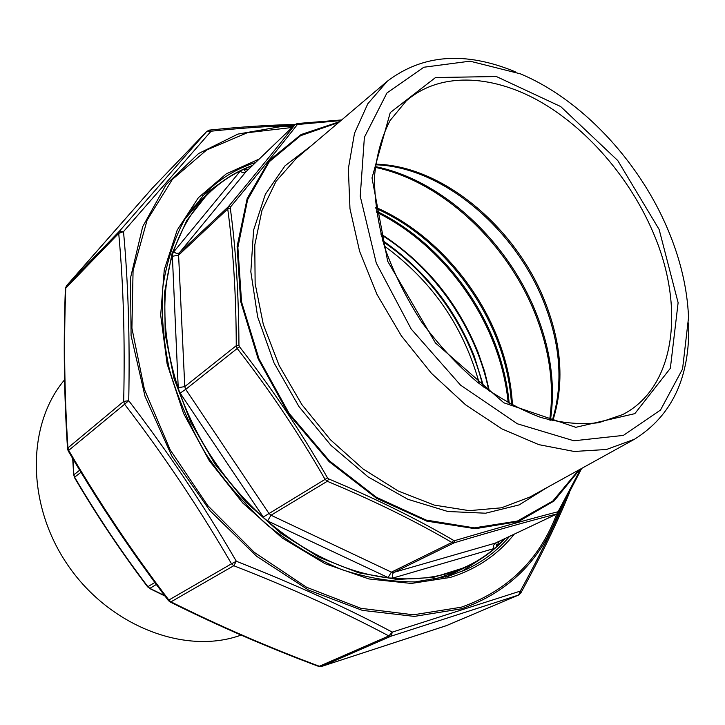 <?xml version="1.0" encoding="UTF-8"?>
<svg xmlns="http://www.w3.org/2000/svg" width="725" height="725" viewBox="0 0 725 725"><rect width="100%" height="100%" fill="white"/><g stroke="black" fill="none" stroke-linecap="round" stroke-linejoin="round"><path stroke-width="1.09" d="M64.561 379.846C27.133 423.88 26.046 502.797 66.591 563.289C106.856 623.962 180.643 653.877 236.214 636.722L241.153 635.127M147.683 586.942C121.084 551.87 96.642 515.357 74.367 477.376L73.868 474.812L74.666 477.258C96.905 515.194 121.32 551.671 147.891 586.688L149.867 588.365L147.891 586.688L154.851 582.474M74.367 477.376L80.964 472.274M382.619 240.528C424.252 269.365 454.756 307.79 474.114 355.812L483.865 387.168M179.456 392.08C197.01 440.999 225.176 483.004 263.963 518.085L179.456 392.08L178.223 387.676L172.323 255.236C160.615 295.401 162.627 339.934 178.35 388.845M266.546 520.36C306.059 553.791 346.876 573.004 388.999 577.988L267.588 520.931L263.963 518.085M391.772 578.278C433.169 581.468 467.462 571.499 494.649 548.363L392.705 578.088L388.999 577.988M499.28 541.267L496.444 546.813L504.863 538.621M252.282 165.699L242.839 169.686L248.575 169.26M240.7 170.71C208.727 186.497 186.198 213.802 173.13 252.608L240.12 171.299L242.839 169.686M496.444 546.813L494.649 548.363M172.323 255.236L173.13 252.608M667.453 228.538C680.295 258.653 687.327 288.278 688.551 317.432L682.56 368.989L660.502 410.051L623.328 435.417L573.91 440.782L517.342 423.781L460.529 385.111L411.211 329.059L376.275 263.075L360.234 196.248L364.385 137.324L386.914 93.017L423.808 67.244L470.027 61.172L520.36 73.832C581.169 99.225 638.571 160.515 667.453 228.538M688.668 322.997C690.254 376.955 672.175 415.715 634.429 439.268L606.472 449.491L574.182 451.467L538.847 444.652L502.062 428.964L465.622 404.849L431.438 373.303L401.36 335.856L377.009 294.459L359.618 251.321L349.976 208.7L348.344 168.735L354.498 133.282L367.783 103.793L387.25 81.273C422.648 54.321 465.296 51.149 515.194 71.748M340.931 120.577L297.386 124.519C279.252 147.601 256.994 175.042 230.613 206.861L230.287 208.021C235.879 249.427 238.761 295.175 238.942 345.263L239.449 346.704C271.821 388.265 301.174 431.991 327.528 477.893L328.679 478.917C375.278 498.438 416.947 518.937 453.705 540.424L454.919 540.578C494.867 528.743 529.25 519.127 558.06 511.723L580.716 468.948M388.002 577.598L391.409 572.143L393.766 572.397L495.383 543.116L557.045 513.898C528.335 521.266 494.078 530.881 454.294 542.762L451.883 542.463C415.271 521.039 373.737 500.649 327.292 481.282L324.999 479.234C298.791 433.487 269.546 389.923 237.265 348.553L236.25 345.68L238.942 345.263M297.386 124.519L295.193 124.473L245.703 172.024L179.274 252.943L178.595 255.173L184.775 386.615L185.709 389.352L268.848 513.309L271.032 515.239L391.409 572.143L451.883 542.463L453.705 540.424M178.223 387.676L184.775 386.615L236.25 345.68C236.16 295.791 233.323 250.216 227.732 208.945L228.393 206.652C254.738 175.006 276.95 147.673 295.021 124.664L245.521 172.224L243.038 172.822L240.12 171.299M558.567 512.557L558.821 511.052M493.87 548.671L493.562 545.372L495.03 543.243L557.045 513.898L558.06 511.723M392.705 578.088L392.352 574.599L393.476 572.569L454.294 542.762L454.919 540.578M267.588 520.931L271.032 515.239L327.292 481.282L328.679 478.917M263.202 517.079L327.528 477.893M298.31 124.093L296.851 123.803M180.099 393.158L185.709 389.352L239.449 346.704M230.613 206.861L228.393 206.652L179.012 253.152L176.293 253.351L173.665 251.829M172.305 256.288L178.595 255.173L227.732 208.945L230.287 208.021M294.096 125.525L281.255 125.951C259.351 126.839 235.96 128.597 211.093 131.207L123.504 231.619C128.216 282.369 129.956 338.729 128.733 400.698C167.955 451.883 203.825 505.407 236.332 561.259C294.622 584.196 346.604 607.813 392.27 632.118L520.332 591.092C537.66 559.546 552.142 530.319 563.769 503.431M295.22 124.446C268.903 125.026 240.31 126.911 209.443 130.092L211.093 131.207L206.734 131.461L152.295 188.174M152.513 187.938L66.202 286.203M67.543 448.811L67.932 447.887C64.443 394.69 63.718 341.375 65.767 287.925L66.519 285.777L119.462 231.148L118.719 233.377L65.395 288.532C63.338 342.073 64.054 395.497 67.543 448.811L68.159 450.814C98.546 502.742 131.95 552.658 168.381 600.554L169.976 601.886L170.982 601.85C219.249 625.92 268.703 647.389 319.335 666.257L388.836 635.934L392.27 632.118L391.21 636.124L321.628 666.402L446.265 625.711L518.466 595.098L391.21 636.124L388.836 635.934C343.36 611.71 291.667 588.31 233.767 565.727L236.332 561.259L231.52 563.787C199.248 508.143 163.605 454.956 124.609 404.224L128.733 400.698L123.676 401.423C125.062 339.78 123.413 283.765 118.719 233.377L123.504 231.619L119.462 231.148L206.797 131.388L152.332 188.128L66.455 285.84L65.395 288.532M321.465 666.465L318.628 666.393L321.465 666.465L446.636 625.548M168.381 600.554L168.852 600.046C132.476 552.214 99.117 502.38 68.784 450.524L67.932 447.887L123.676 401.423L124.609 404.224L68.159 450.814M519.952 593.739L520.749 593.141L520.332 591.092L518.656 595.026L446.047 625.784M479.379 383.743C463.746 326.703 432.028 280.765 384.223 245.929M382.936 241.615C431.556 274.367 469.564 329.413 482.959 386.488M156.328 584.468L149.867 588.365L164.648 595.624M72.917 458.871L73.868 474.812L79.696 470.181M505.098 538.512C494.006 550.538 480.892 560.108 465.758 567.231L433.296 577.435L397.092 579.456L358.513 572.768L319.208 557.28L280.992 533.364L245.73 501.936L215.198 464.399L190.911 422.539L174.018 378.432L165.2 334.216L164.638 291.976L172.052 253.532L186.769 220.391L207.812 193.657L200.254 201.033L184.449 219.684M433.133 579.864L456.179 571.69L465.758 567.231C480.947 560.09 494.106 550.493 505.243 538.448M252.536 165.463C235.815 171.608 220.917 181.005 207.812 193.657C220.871 181.051 235.734 171.689 252.409 165.581M495.574 543.025L496.906 546.034M243.736 169.559L245.875 171.861M338.693 122.48L300.576 135.693L269.31 161.711L247.633 199.647L237.882 247.452L241.552 301.917L258.979 358.812L289.103 413.368L329.44 460.864L376.474 497.323L426.101 520.061L474.268 527.873L517.414 521.048L552.822 501.029L578.686 470.072M547.076 487.535L519.182 504.89L485.596 513.209L447.86 511.497L407.939 499.326L368.173 476.959L331.044 445.431L298.945 406.571L273.978 362.79L257.656 316.888L250.832 271.775L253.596 230.142L265.368 194.246L285.043 165.789L311.161 145.852M494.948 543.288L494.16 544.439M508.216 403.018C506.24 382.737 501.319 362.582 493.462 342.572C471.64 286.81 427.433 237.102 376.429 212.144M380.833 233.903C425.203 262.486 457.62 301.962 478.065 352.332L484.662 371.653L489.429 391.183M376.266 211.029C427.678 235.752 472.365 285.722 494.332 341.847C502.362 362.292 507.319 382.863 509.204 403.562M511.533 404.831C510.237 382.646 505.252 360.524 496.571 338.457C474.358 281.708 428.194 231.429 375.903 208.392M375.767 207.341C428.448 230.088 475.102 280.62 497.459 337.714C506.304 360.216 511.306 382.755 512.466 405.329M549.641 420.029C554.516 385.745 549.686 350.32 535.123 313.753C506.847 242.259 441.561 181.042 375.197 167.375M375.278 166.587C441.878 179.755 507.681 241.162 536.083 312.955C550.801 349.93 555.577 385.682 550.411 420.228M552.178 420.663L552.695 419.104C563.37 382.954 560.407 343.949 543.804 302.08C514.913 228.756 443.138 167.674 377.136 164.847L375.496 164.783M375.577 164.185C442.096 165.345 515.548 226.943 544.801 301.247C561.848 344.293 564.503 384.141 552.758 420.799M652.917 231.946C629.518 177.362 586.516 127.654 538.512 100.703C490.58 74.095 439.078 72.21 406.181 100.983L390.132 120.459C381.767 136.472 376.547 155.204 374.472 176.655C374.417 199.348 377.924 223.255 385.002 248.376C394.092 273.651 406.29 298.156 421.578 321.9C438.353 344.602 456.949 364.693 477.367 382.157C498.356 397.672 519.463 409.426 540.705 417.41C561.503 423.074 580.87 424.832 598.805 422.684L622.712 414.573C676.117 387.15 685.288 305.959 652.917 231.946M659.152 229.508L678.12 302.706L670.353 368.291L634.837 413.649L575.759 427.315L503.857 402.81L435.435 342.925L387.648 261.19L371.998 177.924L390.258 112.583L435.535 77.539L496.371 76.524L560.661 106.539L617.791 160.578L659.152 229.508M387.25 81.273L296.054 158.666L276.044 181.313L261.961 210.449L254.774 245.032L255.137 283.629L263.32 324.456L279.125 365.482L301.845 404.568L330.346 439.667L363.116 468.984L398.397 491.097L434.357 505.117L469.238 510.654L501.464 507.808L529.739 497.114L634.429 439.268M469.818 565.255L445.567 577.073M191.463 209.054L211.111 190.557M579.801 469.456L554.054 500.984L518.592 521.511L475.228 528.715L426.717 521.103L376.647 498.365L329.177 461.689L288.459 413.812L258.118 358.775L240.637 301.382L237.111 246.509L247.189 198.442L269.292 160.452L301.047 134.56L339.663 121.655M292.066 127.482L247.297 132.738L206.562 150.057L172.342 179.447L147.102 220.183L133.074 270.642L131.914 328.189L144.393 389.307L170.185 449.862L207.722 505.552L254.348 552.396L306.657 587.304L360.896 608.32L413.468 614.791L461.254 607.215C507.618 590.848 539.427 559.818 556.673 514.107M514.197 534.207C497.785 554.842 476.443 569.261 450.153 577.472L411.292 583.444L368.907 578.949L325.081 563.688L282.215 538.004L242.812 503.059L209.253 460.692L183.543 413.377L167.113 363.896L160.678 315.139L164.267 269.772L177.217 230.052L198.387 197.698L226.282 173.837L259.233 159.02M225.14 179.51L202.311 196.004L225.403 179.329M448.422 576.266L465.967 569.632C483.067 561.594 497.595 550.52 509.548 536.409M255.689 162.427C236.858 168.508 220.173 178.567 205.646 192.605L185.292 218.288C174.335 238.462 166.85 261.263 162.862 286.701C161.077 313.3 163.288 341.031 169.487 369.877C177.997 398.832 190.186 426.952 206.063 454.24C223.808 480.467 244.089 503.975 266.909 524.782C290.725 543.578 315.411 558.431 340.968 569.333C366.497 577.789 391.219 581.976 415.126 581.903L448.53 576.221L465.967 569.632M485.388 555.867L461.608 571.545M233.767 565.727L170.982 601.85L168.852 600.046L231.52 563.787L233.767 565.727M558.223 513.2C541.113 560.126 508.914 591.972 461.635 608.764L414.356 616.404L362.355 610.368L308.605 590.114L256.568 556.247L209.851 510.563L171.78 455.98L144.991 396.258L131.08 335.53L130.527 277.847L142.689 226.662L166.07 184.648L198.605 153.51L237.927 134.089L281.635 126.467L293.217 126.367M149.413 588.392L164.928 595.995M73.687 475.228L72.69 458.499M488.804 390.748C476.561 328.806 434.601 268.032 381.024 234.646M581.668 468.423L559.002 512.194L557.38 513.771M341.683 119.942L297.368 123.513L295.193 124.473M461.608 571.554L485.125 556.048M318.628 666.393C267.906 647.498 218.352 625.992 169.976 601.886M569.542 492.538C557.045 522.961 540.787 556.492 520.749 593.141L518.656 595.026M209.443 130.092L206.797 131.388"/></g></svg>
